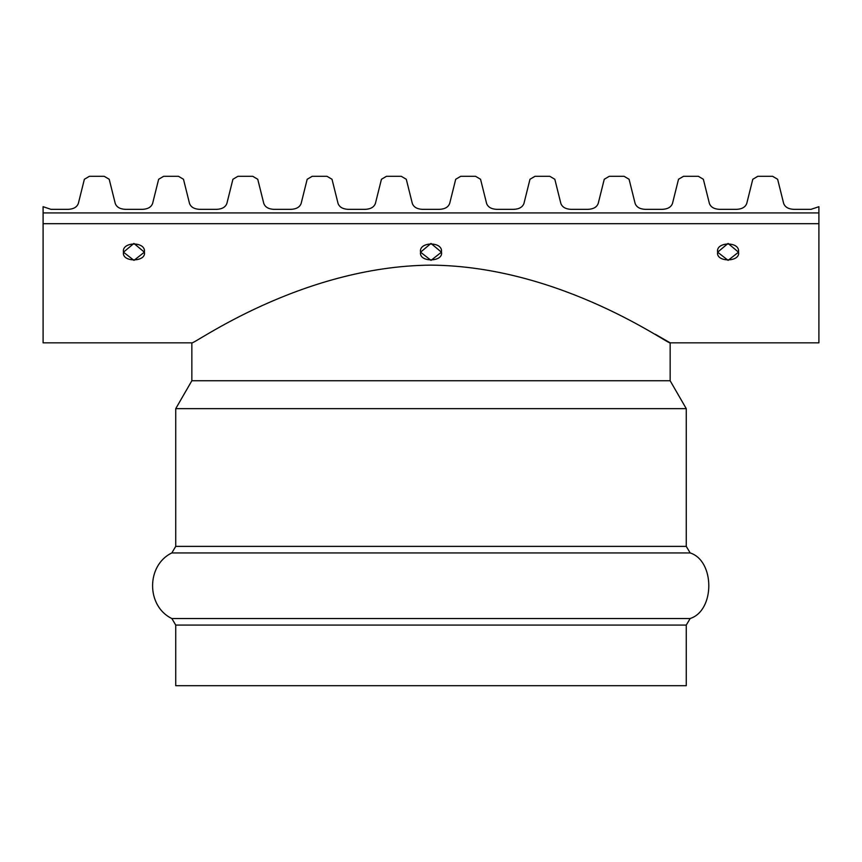 <?xml version="1.0" encoding="UTF-8"?>
<svg xmlns="http://www.w3.org/2000/svg" width="862" height="862" viewBox="0 0 862 862"><rect width="100%" height="100%" fill="white"/><g stroke="black" fill="none" stroke-linecap="round" stroke-linejoin="round"><path stroke-width="1.29" d="M818.9 342.839L670.151 342.839L818.9 342.839L818.9 223.678L43.1 223.678L43.1 342.839L191.849 342.839L43.1 342.839L43.1 212.925L818.9 212.925L818.9 342.839M669.009 342.171L655.239 334.251L670.151 342.839L670.151 380.756L191.849 380.756L670.151 380.756L686.271 408.663L175.729 408.663L686.271 408.663L686.271 546.379L175.729 546.379L686.271 546.379L690.171 552.941L171.829 552.941L690.171 552.941C715.018 560.882 715.018 610.565 690.171 618.517L171.829 618.517L690.171 618.517L686.271 625.079L175.729 625.079L686.271 625.079L686.271 685.689L686.271 625.079L690.171 618.517C715.018 610.565 715.018 560.882 690.171 552.941L686.271 546.379L686.271 408.663L670.151 380.756L670.151 342.839C670.55 346.125 562.067 266.196 430.978 265.13C299.782 266.207 191.676 346.061 191.849 342.839C191.676 346.061 299.782 266.207 430.978 265.13C562.067 266.196 670.55 346.125 670.151 342.839M717.626 252.178C715.482 241.5 740.307 241.209 738.508 251.984C740.932 262.274 715.643 262.63 717.626 252.178L728.11 260.356L738.518 252.178L728.067 243.429L717.626 252.178M123.481 252.178C121.337 241.5 146.163 241.209 144.374 251.984C146.788 262.274 121.499 262.63 123.481 252.178L133.966 260.356L144.374 252.178L133.922 243.429L123.481 252.178M420.559 252.178C418.415 241.5 443.24 241.209 441.441 251.984C443.865 262.274 418.566 262.63 420.559 252.178L431.043 260.356L441.441 252.178L430.989 243.429L420.559 252.178M818.9 223.678L818.9 212.925L43.1 212.925L43.1 223.678L818.9 223.678M175.729 685.689L686.271 685.689L175.729 685.689L175.729 625.079L171.829 618.517C146.174 606.158 146.174 565.289 171.829 552.941L175.729 546.379L175.729 408.663L191.849 380.756L191.849 342.839M84.368 179.274L89.368 176.311L84.368 179.274L78.356 203.4C77.02 207.063 73.69 209.035 68.367 209.337L50.955 209.337L43.1 206.697L43.1 212.925L818.9 212.925L43.1 212.925L43.1 206.697L50.955 209.337L68.367 209.337C73.69 209.035 77.02 207.063 78.356 203.4L84.368 179.274M104.216 176.311L109.215 179.274L104.216 176.311L89.368 176.311L104.216 176.311M158.64 179.274L163.64 176.311L158.64 179.274L152.628 203.4C151.292 207.063 147.962 209.035 142.629 209.337C147.962 209.035 151.292 207.063 152.628 203.4L158.64 179.274M178.488 176.311L183.487 179.274L178.488 176.311L163.64 176.311L178.488 176.311M811.045 209.337L818.9 206.697L811.045 209.337L793.633 209.337L811.045 209.337M783.644 203.4C784.98 207.063 788.31 209.035 793.633 209.337C788.31 209.035 784.98 207.063 783.644 203.4L777.632 179.274L772.632 176.311L757.784 176.311L772.632 176.311L777.632 179.274L783.644 203.4M746.772 203.4L752.785 179.274L746.772 203.4C745.436 207.063 742.107 209.035 736.773 209.337C742.107 209.035 745.436 207.063 746.772 203.4M683.512 176.311L698.36 176.311L683.512 176.311L678.513 179.274L672.5 203.4L678.513 179.274L683.512 176.311M662.512 209.337C667.834 209.035 671.164 207.063 672.5 203.4C671.164 207.063 667.834 209.035 662.512 209.337L645.099 209.337L662.512 209.337M709.372 203.4C710.708 207.063 714.038 209.035 719.371 209.337L736.773 209.337L719.371 209.337C714.038 209.035 710.708 207.063 709.372 203.4L703.36 179.274L698.36 176.311L703.36 179.274L709.372 203.4M412.305 203.4C413.641 207.063 416.971 209.035 422.294 209.337L439.706 209.337C445.029 209.035 448.359 207.063 449.695 203.4L455.707 179.274L460.707 176.311L475.565 176.311L480.554 179.274L486.577 203.4C487.903 207.063 491.232 209.035 496.566 209.337L513.967 209.337C519.301 209.035 522.631 207.063 523.967 203.4L529.979 179.274L534.979 176.311L549.827 176.311L554.826 179.274L560.839 203.4C562.175 207.063 565.504 209.035 570.827 209.337L588.24 209.337C593.562 209.035 596.903 207.063 598.228 203.4L604.251 179.274L609.24 176.311L624.099 176.311L629.088 179.274L635.111 203.4C636.447 207.063 639.776 209.035 645.099 209.337C639.776 209.035 636.447 207.063 635.111 203.4L629.088 179.274L624.099 176.311L609.24 176.311L604.251 179.274L598.228 203.4C596.903 207.063 593.562 209.035 588.24 209.337L570.827 209.337C565.504 209.035 562.175 207.063 560.839 203.4L554.826 179.274L549.827 176.311L534.979 176.311L529.979 179.274L523.967 203.4C522.631 207.063 519.301 209.035 513.967 209.337L496.566 209.337C491.232 209.035 487.903 207.063 486.577 203.4L480.554 179.274L475.565 176.311L460.707 176.311L455.707 179.274L449.695 203.4C448.359 207.063 445.029 209.035 439.706 209.337L422.294 209.337C416.971 209.035 413.641 207.063 412.305 203.4L406.293 179.274L412.305 203.4M386.435 176.311L401.293 176.311L406.293 179.274L401.293 176.311L386.435 176.311L381.446 179.274L386.435 176.311M375.423 203.4L381.446 179.274L375.423 203.4C374.097 207.063 370.768 209.035 365.434 209.337C370.768 209.035 374.097 207.063 375.423 203.4C374.097 207.063 370.768 209.035 365.434 209.337L348.032 209.337L365.434 209.337M338.033 203.4C339.369 207.063 342.699 209.035 348.032 209.337C342.699 209.035 339.369 207.063 338.033 203.4L332.021 179.274L338.033 203.4M327.021 176.311L332.021 179.274L327.021 176.311L312.173 176.311L327.021 176.311M307.174 179.274L312.173 176.311L307.174 179.274L301.161 203.4L307.174 179.274M291.173 209.337C296.496 209.035 299.825 207.063 301.161 203.4C299.825 207.063 296.496 209.035 291.173 209.337L273.76 209.337L291.173 209.337M263.772 203.4C265.097 207.063 268.438 209.035 273.76 209.337C268.438 209.035 265.097 207.063 263.772 203.4L257.749 179.274L263.772 203.4M252.76 176.311L257.749 179.274L252.76 176.311L237.901 176.311L252.76 176.311M232.912 179.274L237.901 176.311L232.912 179.274L226.889 203.4L232.912 179.274M216.901 209.337C222.224 209.035 225.553 207.063 226.889 203.4C225.553 207.063 222.224 209.035 216.901 209.337L199.488 209.337L216.901 209.337M125.227 209.337L142.629 209.337L125.227 209.337C119.893 209.035 116.564 207.063 115.228 203.4C116.564 207.063 119.893 209.035 125.227 209.337M818.9 212.925L818.9 206.697L818.9 212.925M757.784 176.311L752.785 179.274L757.784 176.311M199.488 209.337C194.165 209.035 190.836 207.063 189.5 203.4L183.487 179.274L189.5 203.4C190.836 207.063 194.165 209.035 199.488 209.337M115.228 203.4L109.215 179.274L115.228 203.4"/></g></svg>
